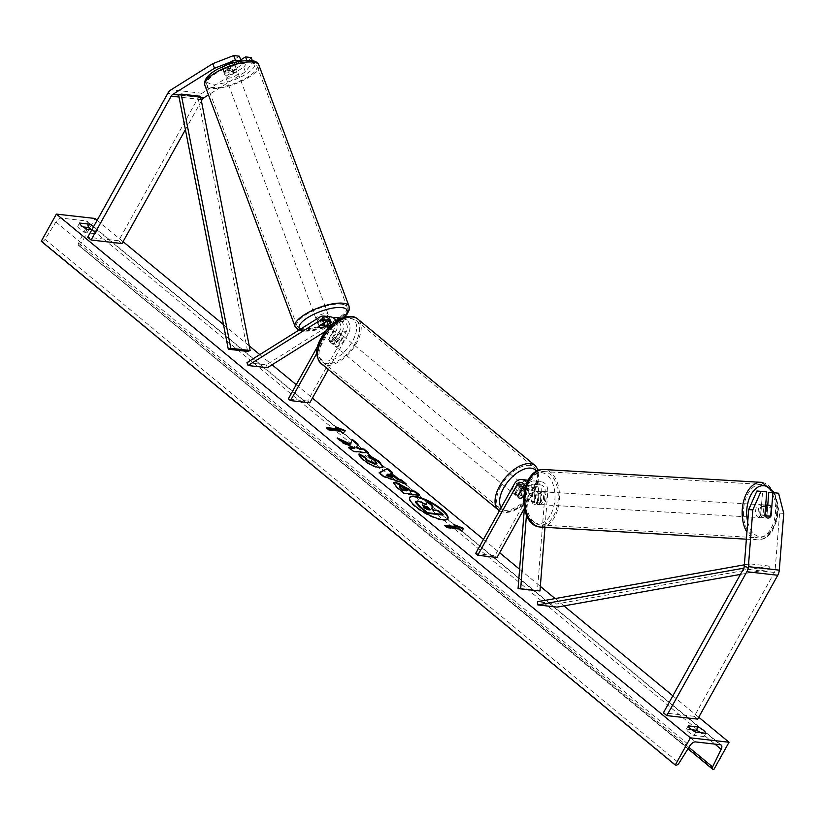 <?xml version="1.0" encoding="UTF-8"?>
<svg xmlns="http://www.w3.org/2000/svg" width="825" height="825" viewBox="0 0 825 825"><rect width="100%" height="100%" fill="white"/><g stroke="black" fill="none" stroke-linecap="round" stroke-linejoin="round"><path stroke-width="0.62" stroke-dasharray="4.12 3.09" d="M523.679 496.702A6.476 3.455 129.6 0 0 524.071 496.372L529.217 487.132A6.476 5.177 96.5 0 1 534.177 484.182A6.476 5.177 96.5 0 1 538.622 490.927L537.745 502.085A6.476 3.888 -86.6 0 1 534.569 504.323A6.476 3.888 -86.6 0 1 534.445 504.312A6.476 3.888 -86.6 0 1 531.558 501.373L532.434 490.225A6.476 5.177 -83.5 0 0 528 483.481A6.476 5.177 -83.5 0 0 524.545 484.595M475.613 553.544L494.928 555.741L533.672 486.131L527.103 485.389L521.957 494.629A6.476 3.455 -50.4 0 1 516.563 496.011A6.476 3.455 -50.4 0 1 515.78 493.927L520.926 484.677A9.714 7.765 -83.5 0 1 528.361 480.263A9.714 7.765 -83.5 0 1 535.023 490.38L534.146 501.528A6.476 3.888 93.4 0 0 537.034 504.467A6.476 3.888 93.4 0 0 537.158 504.477A6.476 3.888 93.4 0 0 540.323 502.229L541.21 491.081A9.714 7.765 96.5 0 0 534.548 480.965L541.118 481.718A9.714 7.765 96.5 0 1 547.779 491.824L544.985 527.319M537.745 502.085L540.323 502.229M526.917 482.945A9.714 7.765 96.5 0 1 528.454 489.627L526.443 515.12M527.103 485.389A9.714 7.765 96.5 0 1 534.548 480.965M533.672 486.131A9.714 7.765 96.5 0 1 541.118 481.718M525.556 486.595A6.476 5.177 96.5 0 1 525.865 489.472L524.38 508.334L535.786 487.884A6.476 5.177 96.5 0 1 540.746 484.935A6.476 5.177 96.5 0 1 545.191 491.679L537.384 590.813M494.928 555.741L497.042 557.483M524.071 496.372L521.957 494.629M517.894 495.67L515.78 493.927M531.558 501.373L534.146 501.528M756.917 490.999L762.589 491.648L760.753 514.882A6.476 3.888 93.4 0 0 763.651 517.822A6.476 3.888 93.4 0 0 763.775 517.832A6.476 3.888 93.4 0 0 766.941 515.594L770.694 515.811M766.941 515.594L767.766 505.086M778.583 493.237L768.766 492.35M774.438 492.999L779.615 513.129L775.139 569.91A5.187 4.146 96.5 0 1 774.386 572.457L694.31 716.327L663.393 712.8M779.615 513.129L783.75 513.367M694.31 716.327L697.692 719.122M762.589 491.648L766.724 491.886M760.753 514.882L764.899 515.13M241.055 60.792L224.018 71.466A6.476 2.093 159.5 0 0 223.874 72.301A6.476 2.093 159.5 0 0 225.215 73.002A6.476 2.093 159.5 0 0 230.196 72.167L247.242 61.504L246.737 60.163M224.018 71.466L222.296 66.866A6.476 2.093 159.5 0 0 222.162 67.712A6.476 2.093 159.5 0 0 223.493 68.403A6.476 2.093 159.5 0 0 228.484 67.578L240.725 59.905M252.295 60.483L252.914 62.143L245.407 71.796L208.477 94.916M252.914 62.143L247.242 61.504M245.407 71.796L243.684 67.207L202.042 93.277A10.364 8.291 -83.5 0 0 198.712 96.876L118.635 240.745L87.718 237.218M122.017 243.54L118.635 240.745M201.393 100.928L185.408 129.649M243.684 67.207L251.192 57.554M239.343 56.203L222.296 66.866M230.196 72.167L228.484 67.578M319.131 325.875L318.058 323.008A6.476 2.093 159.5 0 0 317.914 323.854A6.476 2.093 159.5 0 0 319.254 324.545A6.476 2.093 159.5 0 0 324.235 323.709L332.413 318.594A9.714 7.765 -83.5 0 1 333.548 318.007M330.557 316.852A9.714 7.765 96.5 0 0 326.236 317.883L318.058 323.008M328.34 369.497L348.542 333.197A9.714 7.765 -83.5 0 0 343.303 318.306A9.714 7.765 -83.5 0 0 338.982 319.337L266.269 364.856L246.953 362.649M348.542 333.197L341.973 332.444A9.714 7.765 -83.5 0 0 340.189 319.069M309.798 402.796L307.694 401.053L346.428 331.444A6.476 5.177 -83.5 0 0 342.942 321.523A6.476 5.177 -83.5 0 0 340.055 322.214L325.834 331.114M326.7 321.131L327.308 320.76A6.476 5.177 96.5 0 1 330.186 320.069A6.476 5.177 96.5 0 1 333.682 329.99L328.536 339.24A6.476 3.455 129.6 0 0 329.319 341.323A6.476 3.455 129.6 0 0 334.713 339.941L339.859 330.701A6.476 5.177 -83.5 0 0 337.002 320.894M335.95 320.739A6.476 5.177 -83.5 0 0 333.486 321.461L328.061 324.864M267.352 367.723L266.269 364.856M316.738 353.43L329.227 330.99A9.714 7.765 -83.5 0 0 330.67 325.875M317.862 345.85L326.566 330.217M307.694 401.053L288.368 398.857M341.973 332.444L336.827 341.684A6.476 3.455 -50.4 0 1 331.433 343.066A6.476 3.455 -50.4 0 1 330.65 340.983L335.796 331.743L329.227 330.99M336.27 321.368A9.714 7.765 96.5 0 1 335.796 331.743M325.225 326.349L324.235 323.709M334.713 339.941L336.827 341.684M328.536 339.24L330.65 340.983M522.854 490.06A6.476 3.455 -50.4 0 1 514.872 494.608A6.476 3.455 -50.4 0 1 515.13 489.173A6.476 3.455 -50.4 0 1 523.122 484.626A6.476 3.455 -50.4 0 1 522.854 490.06M523.339 496.949L520.802 494.856A6.476 3.455 129.6 0 0 524.123 491.102A6.476 3.455 129.6 0 0 525.123 487.09L527.66 489.184A6.476 3.455 -50.4 0 0 526.928 487.771A6.476 3.455 -50.4 0 0 525.35 487.307M521.967 488.338L519.719 486.472A6.476 3.455 129.6 0 0 516.398 490.225A6.476 3.455 129.6 0 0 515.398 494.237L517.935 496.341M523.7 496.299L527.66 489.184M341.107 339.91A6.476 3.455 -50.4 0 1 333.125 344.468A6.476 3.455 -50.4 0 1 333.382 339.034A6.476 3.455 -50.4 0 1 341.375 334.476A6.476 3.455 -50.4 0 1 341.107 339.91M333.125 344.468L329.319 341.323A6.476 3.455 -50.4 0 0 333.981 340.519L336.517 342.612A6.476 3.455 129.6 0 0 339.838 338.858A6.476 3.455 129.6 0 0 340.849 334.847L338.312 332.753A6.476 3.455 -50.4 0 0 337.569 331.33A6.476 3.455 -50.4 0 0 332.898 332.135L335.435 334.228A6.476 3.455 129.6 0 0 332.114 337.982A6.476 3.455 129.6 0 0 331.114 341.993L328.577 339.9A6.476 3.455 -50.4 0 0 329.319 341.323L331.433 343.066M333.981 340.519L338.312 332.753M332.898 332.135L328.577 339.9M515.398 494.237L519.719 486.472M525.123 487.09L520.802 494.856M340.849 334.847L336.517 342.612M331.114 341.993L335.435 334.228M335.497 340.777A6.476 3.455 -50.4 0 1 343.489 336.218A6.476 3.455 -50.4 0 1 343.221 341.653A6.476 3.455 -50.4 0 1 335.239 346.211A6.476 3.455 -50.4 0 1 335.497 340.777M520.74 488.317A6.476 3.455 129.6 0 0 521.008 482.883A6.476 3.455 129.6 0 0 513.016 487.431A6.476 3.455 129.6 0 0 512.758 492.865A6.476 3.455 129.6 0 0 520.74 488.317M500.919 486.059A26.751 14.252 129.6 0 0 499.837 508.499A26.751 14.252 129.6 0 0 532.837 489.689A26.751 14.252 129.6 0 0 533.919 467.249A26.751 14.252 129.6 0 0 500.919 486.059M355.317 343.035A26.751 14.252 -50.4 0 1 322.317 361.845A26.751 14.252 -50.4 0 1 323.4 339.395A26.751 14.252 -50.4 0 1 356.4 320.595A26.751 14.252 -50.4 0 1 355.317 343.035M761.578 517.698A6.476 3.888 -86.6 0 1 758.216 510.912A6.476 3.888 -86.6 0 1 762.465 504.776A6.476 3.888 -86.6 0 1 762.589 504.787A6.476 3.888 -86.6 0 1 765.961 511.572A6.476 3.888 -86.6 0 1 761.702 517.708A6.476 3.888 -86.6 0 1 761.578 517.698M766.703 507.035A6.476 3.888 -86.6 0 1 765.982 516.254L766.703 507.035L771.365 507.303M770.632 516.522L765.982 516.254M760.567 515.635A6.476 3.888 -86.6 0 1 761.289 506.416L760.567 515.635L765.229 515.914M765.559 506.663L761.289 506.416M539.107 504.58A6.476 3.888 -86.6 0 1 535.734 497.795A6.476 3.888 -86.6 0 1 539.993 491.659A6.476 3.888 -86.6 0 1 540.117 491.669A6.476 3.888 -86.6 0 1 543.479 498.465A6.476 3.888 -86.6 0 1 539.23 504.591A6.476 3.888 -86.6 0 1 539.107 504.58M540.406 502.951L541.128 493.732A6.476 3.888 -86.6 0 1 540.406 502.951L537.302 502.776A6.476 3.888 -86.6 0 1 534.569 504.323A6.476 3.888 -86.6 0 1 534.445 504.312A6.476 3.888 -86.6 0 1 531.888 502.157L534.992 502.343A6.476 3.888 -86.6 0 1 535.714 493.123L534.992 502.343M541.128 493.732L538.024 493.556A6.476 3.888 -86.6 0 0 535.466 491.401A6.476 3.888 -86.6 0 0 535.332 491.391A6.476 3.888 -86.6 0 0 532.61 492.938L535.714 493.123M537.302 502.776L538.024 493.556M532.61 492.938L531.888 502.157M542.706 491.824A6.476 3.888 -86.6 0 1 546.067 498.62A6.476 3.888 -86.6 0 1 541.819 504.745A6.476 3.888 -86.6 0 1 541.695 504.735A6.476 3.888 -86.6 0 1 538.323 497.949A6.476 3.888 -86.6 0 1 542.582 491.813A6.476 3.888 -86.6 0 1 542.706 491.824M758.99 517.543A6.476 3.888 93.4 0 0 759.113 517.553A6.476 3.888 93.4 0 0 763.373 511.428A6.476 3.888 93.4 0 0 760 504.632A6.476 3.888 93.4 0 0 759.877 504.622A6.476 3.888 93.4 0 0 755.628 510.757A6.476 3.888 93.4 0 0 758.99 517.543M761.599 484.43A26.751 16.046 93.4 0 0 761.073 484.388A26.751 16.046 93.4 0 0 743.511 509.706A26.751 16.046 93.4 0 0 757.402 537.756A26.751 16.046 93.4 0 0 757.928 537.797A26.751 16.046 93.4 0 0 775.49 512.469A26.751 16.046 93.4 0 0 761.599 484.43M540.097 524.937A26.751 16.046 -86.6 0 1 526.206 496.897A26.751 16.046 -86.6 0 1 543.768 471.58A26.751 16.046 -86.6 0 1 544.294 471.622A26.751 16.046 -86.6 0 1 558.185 499.661A26.751 16.046 -86.6 0 1 540.623 524.989A26.751 16.046 -86.6 0 1 540.097 524.937M409.592 497.65A21.852 6.053 29.1 0 0 409.417 497.908A21.852 6.053 29.1 0 0 415.47 507.055A21.852 6.053 29.1 0 0 434.919 518.213A21.852 6.053 29.1 0 0 447.593 519.162A21.852 6.053 29.1 0 0 447.717 518.873M97.164 220.254L123.069 241.653M223.493 324.607L249.243 345.881M259.803 354.606L272.085 364.763M296.237 384.708L312.427 398.083M483.481 539.395L499.672 552.771M519.595 569.229L540.334 586.369M555.122 598.579L563.97 605.89M672.839 695.836L698.744 717.234M93.658 226.555A8.095 2.248 -150.9 0 1 94.885 227.504A8.095 2.248 -150.9 0 1 97.216 230.474L91.823 229.855M91.843 229.824A8.095 2.248 -150.9 0 1 93.07 230.763A8.095 2.248 -150.9 0 1 95.401 233.733L85.346 232.588A8.095 2.248 -150.9 0 1 77.746 226.308L83.047 226.916M691.69 729.733L686.379 729.125A8.095 2.248 29.1 0 0 693.99 735.415L704.034 736.56A8.095 2.248 29.1 0 0 701.714 733.58A8.095 2.248 29.1 0 0 700.549 732.693M41.25 241.271L42.065 241.364A2.918 1.557 129.6 0 0 45.035 239.343L55.914 221.966A5.507 2.929 -50.4 0 1 61.524 218.14L86.254 220.956A5.507 2.929 -50.4 0 1 87.192 221.337A5.507 2.929 -50.4 0 1 87.192 225.524L86.326 227.287M85.697 228.577L78.592 243.158A2.918 1.557 129.6 0 0 78.592 245.386A2.918 1.557 129.6 0 0 79.087 245.582L713.893 769.447M79.891 245.675L95.03 218.481M704.034 736.56L705.86 733.291M693.99 735.415L695.805 732.146M686.379 729.125L688.205 725.866M77.746 226.308L79.561 223.049M85.346 232.588L87.161 229.329M95.401 233.733L97.216 230.474M415.491 502.291L417.636 501.476L425.886 504.89L426.164 504.333L425.886 504.89M432.661 506.643L427.237 502.167M431.382 508.932L431.681 508.386L431.382 508.932L433.445 510.634L438.127 511.17L442.829 515.048M438.127 511.17L438.436 510.623M433.445 510.634L433.744 510.087M447.356 527.443L447.047 527.99L458.638 529.31L458.948 528.763M447.047 527.99L444.51 525.886L444.819 525.35M445.624 526.02L444.51 525.886M455.39 525.824L453.575 525.112L453.874 524.576M453.575 525.112L456.101 527.216M458.638 529.31L461.175 531.403L463.702 528.402M461.175 531.403L461.484 530.857M345.046 431.176L343.138 433.084M342.829 433.63L340.292 431.537L340.601 430.99M340.292 431.537L328.701 430.217L329 429.67M327.278 428.247L326.164 428.123L326.473 427.577M326.164 428.123L328.701 430.217M337.755 429.443L335.218 427.35L335.528 426.803M335.218 427.35L337.043 428.051M339.127 439.498L336.94 438.488L337.239 437.941M352.203 440.086L352.481 439.519M352.172 440.065L349.986 444.531M349.429 448.006L348.315 447.882L352.997 451.749L368.455 453.513L368.754 452.966M368.455 453.513L367.641 452.843M352.997 451.749L353.296 451.203M348.315 447.882L348.614 447.336M336.94 438.488L342.488 443.077L342.798 442.53M342.488 443.077L354.585 448.594M418.646 494.979L419.461 495.65L419.76 495.103M419.461 495.65L404.002 493.886L404.302 493.34M404.002 493.886L396.753 487.895L393.308 482.893M406.993 490.885L404.776 489.05L399.248 486.76M382.872 467.29L379.655 468.27C374.313 467.373 368.662 464.609 362.711 459.989C359.463 457.225 358.143 455.369 358.762 454.431L359.061 453.894M376.571 463.918L374.921 461.423L369.229 458.05L369.528 457.504M369.229 458.05L368.301 454.853M368.002 455.4L368.692 455.699M404.704 483.46L406.034 484.564L406.333 484.017M406.034 484.564L383.408 476.891L383.718 476.345M383.408 476.891L378.923 473.179L379.222 472.632M378.923 473.179L379.521 472.88M391.916 472.9L392.535 472.612M392.236 473.158L390.71 473.859M392.514 477.706L388.74 474.592L386.255 475.633M388.74 474.592L389.049 474.045M422.575 505.395L423.287 507.282L426.36 509.829L430.073 510.252L430.382 509.706M430.073 510.252L429.268 509.582M426.36 509.829L426.659 509.283M226.071 75.302A6.476 2.093 -20.5 0 1 224.74 74.601A6.476 2.093 -20.5 0 1 228.412 71.084A6.476 2.093 -20.5 0 1 235.537 69.372A6.476 2.093 -20.5 0 1 236.868 70.063A6.476 2.093 -20.5 0 1 233.197 73.58A6.476 2.093 -20.5 0 1 226.071 75.302M230.835 68.186L228.907 63.02A6.476 2.093 -20.5 0 1 232.959 62.483A6.476 2.093 -20.5 0 1 234.3 63.174A6.476 2.093 -20.5 0 1 234.31 63.638L227.556 67.867A6.476 2.093 -20.5 0 1 223.493 68.403A6.476 2.093 -20.5 0 1 222.162 67.712A6.476 2.093 -20.5 0 1 222.142 67.248L224.07 72.425A6.476 2.093 -20.5 0 1 230.835 68.186L224.07 72.425M228.907 63.02L222.142 67.248M227.556 67.867L229.484 73.033L236.249 68.805A6.476 2.093 -20.5 0 1 229.484 73.033M236.249 68.805L234.31 63.638M328.917 316.666A6.476 2.093 -20.5 0 1 329.196 317.017A6.476 2.093 -20.5 0 1 325.524 320.533A6.476 2.093 -20.5 0 1 318.388 322.245A6.476 2.093 -20.5 0 1 317.058 321.554A6.476 2.093 -20.5 0 1 319.77 318.543A6.476 2.093 -20.5 0 1 326.215 316.357M317.687 322.812A6.476 2.093 -20.5 0 1 324.452 318.584L317.687 322.812L318.976 326.257M325.648 321.802L324.452 318.584M327.092 321.698A6.476 2.093 -20.5 0 1 329.794 321.492A6.476 2.093 -20.5 0 1 331.124 322.183A6.476 2.093 -20.5 0 1 331.145 322.647L329.856 319.203A6.476 2.093 -20.5 0 1 323.091 323.431L329.856 319.203M324.38 326.875L323.091 323.431M328.041 324.586L331.145 322.647M317.316 319.378A6.476 2.093 -20.5 0 1 315.985 318.677A6.476 2.093 -20.5 0 1 319.657 315.16A6.476 2.093 -20.5 0 1 326.793 313.448A6.476 2.093 -20.5 0 1 328.123 314.139A6.476 2.093 -20.5 0 1 324.442 317.656A6.476 2.093 -20.5 0 1 317.316 319.378M236.61 72.239A6.476 2.093 159.5 0 0 229.484 73.961A6.476 2.093 159.5 0 0 225.813 77.478A6.476 2.093 159.5 0 0 227.143 78.169A6.476 2.093 159.5 0 0 234.269 76.457A6.476 2.093 159.5 0 0 237.951 72.94A6.476 2.093 159.5 0 0 236.61 72.239M251.429 62.968A26.751 8.632 159.5 0 0 221.997 70.053A26.751 8.632 159.5 0 0 206.817 84.573A26.751 8.632 159.5 0 0 212.324 87.45A26.751 8.632 159.5 0 0 241.756 80.365A26.751 8.632 159.5 0 0 256.936 65.835A26.751 8.632 159.5 0 0 251.429 62.968M341.612 304.177A26.751 8.632 -20.5 0 1 347.108 307.044A26.751 8.632 -20.5 0 1 331.939 321.564A26.751 8.632 -20.5 0 1 302.497 328.649A26.751 8.632 -20.5 0 1 297 325.782A26.751 8.632 -20.5 0 1 312.17 311.262A26.751 8.632 -20.5 0 1 341.612 304.177M740.427 574.406L769.343 569.25L750.028 567.043L743.83 568.157M769.343 569.25L769.106 566.053L556.875 603.921L537.56 601.714M556.875 603.921L557.112 607.118M769.106 566.053L749.781 563.846L744.356 564.816M750.028 567.043L749.781 563.846M200.722 97.525L178.643 95.009L197.959 97.206L247.613 351.429M197.959 97.206L200.485 96.298M535.023 490.38L528.454 489.627M547.779 491.824L541.21 491.081M535.786 487.884L529.217 487.132M545.191 491.679L538.622 490.927M532.434 490.225L525.865 489.472M520.926 484.677L514.357 483.935M775.139 569.91L744.232 566.383M774.386 572.457L743.469 568.941M201.125 99.557L179.035 97.041M198.712 96.876L167.795 93.349M202.042 93.277L171.126 89.75M326.236 317.883L319.667 317.14M338.982 319.337L332.413 318.594M340.055 322.214L333.486 321.461M346.428 331.444L339.859 330.701M327.308 320.76L326.267 320.636M333.682 329.99L327.113 329.247M501.167 507.612A25.585 13.623 129.6 0 0 534.26 491.36A25.585 13.623 129.6 0 0 536.57 471.261M535.239 465.651A28.823 15.355 -50.4 0 1 534.074 489.833A28.823 15.355 -50.4 0 1 498.517 510.097M320.997 363.443A28.823 15.355 129.6 0 0 356.555 343.179A28.823 15.355 129.6 0 0 357.72 318.997M321.987 337.734A25.585 13.623 -50.4 0 1 349.202 317.986A25.585 13.623 -50.4 0 1 352.512 341.21A25.585 13.623 -50.4 0 1 325.287 360.948A25.585 13.623 -50.4 0 1 321.987 337.734M747.728 521.936A25.585 15.345 93.4 0 0 760.083 536.745A25.585 15.345 93.4 0 0 775.778 521.472A25.585 15.345 93.4 0 0 773.324 492.638M761.753 482.367A28.823 17.294 -86.6 0 1 776.727 512.583A28.823 17.294 -86.6 0 1 757.804 539.87A28.823 17.294 -86.6 0 1 757.237 539.818A28.823 17.294 -86.6 0 1 746.924 532.187M540.499 527.062A28.823 17.294 93.4 0 0 559.433 499.775A28.823 17.294 93.4 0 0 544.459 469.559A28.823 17.294 93.4 0 0 543.892 469.507M541.613 472.632A25.585 15.345 -86.6 0 1 554.874 499.868A25.585 15.345 -86.6 0 1 537.601 523.627A25.585 15.345 -86.6 0 1 524.349 496.392A25.585 15.345 -86.6 0 1 541.613 472.632M61.524 218.14L695.527 741.912M86.254 220.956L720.256 744.727M42.065 241.364L676.067 765.136M79.087 245.582L713.089 769.354M78.592 243.158L688.896 747.357M87.192 225.524L714.924 744.119M55.914 221.966L689.917 745.738M45.035 239.343L679.037 763.115M417.594 501.466L417.893 500.919M417.636 501.476L417.945 500.93M396.753 487.895L397.052 487.358M400.043 486.606L400.342 486.059M404.776 489.05L405.075 488.513M400.084 486.606L400.393 486.069M379.706 468.28L380.005 467.734M379.655 468.27L379.964 467.723M362.711 459.989L363.01 459.453M374.921 461.423L375.22 460.876M423.287 507.282L423.586 506.746M249.511 60.627A25.585 8.25 159.5 0 0 215.542 70.599A25.585 8.25 159.5 0 0 212.108 84.037A25.585 8.25 159.5 0 0 246.067 74.075A25.585 8.25 159.5 0 0 249.511 60.627M258.875 65.113A28.823 9.302 -20.5 0 1 242.529 80.757A28.823 9.302 -20.5 0 1 210.808 88.399A28.823 9.302 -20.5 0 1 204.878 85.305M295.051 326.504A28.823 9.302 159.5 0 0 300.981 329.598A28.823 9.302 159.5 0 0 332.702 321.967A28.823 9.302 159.5 0 0 349.058 306.323M342.695 317.945A25.585 8.25 -20.5 0 1 304.425 330.99A25.585 8.25 -20.5 0 1 300.011 329.443M539.23 504.591L537.158 504.477M534.177 484.182L540.746 484.935M528 483.481L521.431 482.738M514.872 494.608L516.563 496.011M763.775 517.832L761.702 517.708M223.874 72.301L224.74 74.601M317.058 321.554L317.914 323.854M343.303 318.306L342.148 318.172M336.373 320.77L342.942 321.523M330.186 320.069L323.617 319.316M499.424 510.757L505.9 512.655L512.552 511.51L523.102 505.385L529.949 498.537L534.971 491.184L538.539 470.343M523.122 484.626L523.865 485.244M525.546 486.637L526.928 487.771M341.375 334.476L337.569 331.33M343.489 336.218L521.008 482.883M322.317 361.845L499.837 508.499M356.4 320.595L533.919 467.249M335.239 346.211L512.758 492.865M746.367 539.189L757.804 539.87L764.332 538.519L768.292 535.837L772.241 531.166L776.789 520.451L778.037 512.408L777.769 503.776L774.582 492.783M765.693 504.962L762.465 504.776M539.993 491.659L535.332 491.391M541.819 504.745L759.113 517.553M543.768 471.58L761.073 484.388M540.623 524.989L757.928 537.797M542.582 491.813L759.877 504.622M447.593 519.162L447.892 518.616M687.978 748.822L78.592 245.386M721.194 745.109L87.192 221.337M409.417 497.908L409.716 497.362M393.381 482.584L393.082 483.13M383.068 467.043L382.759 467.589M298.743 330.237L302.981 331.341L323.73 328.01L343.664 317.594M234.3 63.174L236.868 70.063M329.196 317.017L331.124 322.183M315.985 318.677L225.813 77.478M347.108 307.044L256.936 65.835M297 325.782L206.817 84.573M328.123 314.139L237.951 72.94"/><path stroke-width="1.24" d="M544.985 527.319L539.973 590.968L520.658 588.772L526.443 515.12M528.361 480.263L521.792 479.521A9.714 7.765 96.5 0 0 514.357 483.935L475.613 553.544L477.727 555.287L497.042 557.483L524.38 508.375L518.069 588.617L539.973 590.968M518.069 588.617L520.658 588.772M524.545 484.595A6.476 5.177 -83.5 0 0 523.04 486.43L517.894 495.67A6.476 3.455 129.6 0 0 518.667 497.753A6.476 3.455 129.6 0 0 523.679 496.702M477.727 555.287L516.471 485.677A6.476 5.177 96.5 0 1 521.431 482.738A6.476 5.177 96.5 0 1 525.556 486.595M521.792 479.521A9.714 7.765 96.5 0 1 526.917 482.945M748.698 509.603L756.917 490.999L766.724 491.886L764.899 515.13A6.476 3.888 93.4 0 0 767.786 518.069A6.476 3.888 93.4 0 0 767.91 518.079A6.476 3.888 93.4 0 0 771.076 515.831L772.912 492.597L778.583 493.237L783.75 513.367L779.285 570.158A10.364 8.291 96.5 0 1 777.769 575.252L697.692 719.122L666.775 715.595L746.852 571.725A10.364 8.291 96.5 0 0 748.368 566.631L752.833 509.85L748.698 509.603L744.232 566.383A5.187 4.146 96.5 0 1 743.469 568.941L663.393 712.8L666.775 715.595M767.766 505.086L768.766 492.35L772.912 492.597M761.052 491.246L752.833 509.85M214.49 68.279L172.838 94.349A5.187 4.146 -83.5 0 0 171.177 96.143L91.101 240.013L87.718 237.218L167.795 93.349A10.364 8.291 -83.5 0 1 171.126 89.75L212.767 63.68L214.49 68.279L235.383 60.153L233.671 55.553L212.767 63.68M208.477 94.916L203.754 97.866A5.187 4.146 -83.5 0 0 202.094 99.67L201.393 100.928M233.671 55.553L239.343 56.203L241.055 60.792L235.383 60.153M252.295 60.483L251.192 57.554L245.52 56.904L246.737 60.163M185.408 129.649L122.017 243.54L91.101 240.013M240.725 59.905L245.52 56.904M328.061 324.864L325.308 326.587A6.476 2.093 -20.5 0 1 320.327 327.412A6.476 2.093 -20.5 0 1 318.997 326.721A6.476 2.093 -20.5 0 1 319.131 325.875L326.7 321.131M330.67 325.875A9.714 7.765 -83.5 0 0 323.988 316.099A9.714 7.765 -83.5 0 0 319.667 317.14L246.953 362.649L248.026 365.527L267.352 367.723L325.834 331.114M340.189 319.069A9.714 7.765 -83.5 0 0 336.734 317.553A9.714 7.765 -83.5 0 0 333.548 318.007M337.002 320.894A6.476 5.177 -83.5 0 0 336.373 320.77A6.476 5.177 -83.5 0 0 335.95 320.739M326.566 330.217L327.113 329.247A6.476 5.177 -83.5 0 0 323.617 319.316A6.476 5.177 -83.5 0 0 320.739 320.007L248.026 365.527M328.34 369.497L309.798 402.796L290.483 400.599L288.368 398.857L317.862 345.85M290.483 400.599L316.738 353.43M323.988 316.099L330.557 316.852A9.714 7.765 96.5 0 1 336.27 321.368M525.35 487.307A6.476 3.455 -50.4 0 0 522.256 488.565L521.967 488.338M523.7 496.299L523.339 496.949A6.476 3.455 -50.4 0 1 518.667 497.753A6.476 3.455 -50.4 0 1 517.935 496.341L522.256 488.565M770.632 516.522A6.476 3.888 -86.6 0 1 767.91 518.079A6.476 3.888 -86.6 0 1 767.786 518.069A6.476 3.888 -86.6 0 1 765.229 515.914L765.951 506.694A6.476 3.888 -86.6 0 1 768.673 505.147A6.476 3.888 -86.6 0 1 768.797 505.158A6.476 3.888 -86.6 0 1 771.365 507.303L770.632 516.522M447.717 518.873A21.852 6.053 29.1 0 0 441.54 510.015A21.852 6.053 29.1 0 0 422.555 499.032A21.852 6.053 29.1 0 0 409.592 497.65M415.769 506.509A21.852 6.053 29.1 0 0 435.218 517.677A21.852 6.053 29.1 0 0 447.892 518.616A21.852 6.053 29.1 0 0 441.839 509.479A21.852 6.053 29.1 0 0 422.39 498.31A21.852 6.053 29.1 0 0 409.716 497.362A21.852 6.053 29.1 0 0 415.769 506.509M729.032 742.252L690.391 737.849L675.252 765.043L676.067 765.136A2.918 1.557 129.6 0 0 679.037 763.115L689.917 745.738A5.507 2.929 -50.4 0 1 695.527 741.912L720.256 744.727A5.507 2.929 -50.4 0 1 721.194 745.109A5.507 2.929 -50.4 0 1 721.194 749.296L712.594 766.93A2.918 1.557 129.6 0 0 712.594 769.158A2.918 1.557 129.6 0 0 713.089 769.354L713.893 769.447L729.032 742.252L698.744 717.234M690.391 737.849L56.389 214.088L95.03 218.481L97.164 220.254M123.069 241.653L223.493 324.607M249.243 345.881L259.803 354.606M272.085 364.763L296.237 384.708M312.427 398.083L483.481 539.395M499.672 552.771L519.595 569.229M540.334 586.369L555.122 598.579M563.97 605.89L672.839 695.836M368.301 454.853L379.283 461.443L383.068 467.043L379.964 467.723C374.622 466.826 368.971 464.062 363.01 459.453C359.762 456.679 358.452 454.823 359.061 453.894L365.083 457.091L366.97 459.938L375.086 463.733L376.87 463.372L375.22 460.876L369.528 457.504L368.301 454.853M393.308 482.893L395.505 482.171L408.334 488.812L410.654 490.731L415.078 491.236L419.76 495.103L404.302 493.34L397.052 487.358L393.381 482.584L395.464 482.171L395.196 482.718L408.035 489.359L410.355 491.277L410.654 490.731M350.285 443.984L337.239 437.941L342.798 442.53L354.884 448.047L348.614 447.336L353.296 451.203L368.754 452.966L364.073 449.099L360.071 448.645L356.617 447.026L358.102 444.17L352.481 439.519L349.986 444.531L339.127 439.498M695.805 732.146L705.86 733.291A8.095 2.248 29.1 0 0 703.529 730.321A8.095 2.248 29.1 0 0 698.249 727.011L688.205 725.866A8.095 2.248 29.1 0 0 695.805 732.146M91.823 229.855L87.161 229.329A8.095 2.248 -150.9 0 1 79.561 223.049L89.605 224.194A8.095 2.248 -150.9 0 1 93.658 226.555M458.948 528.763L461.484 530.857L463.702 528.402L453.874 524.576L456.411 526.67L444.819 525.35L447.356 527.443L458.948 528.763M335.528 426.803L345.355 430.629L343.138 433.084L340.601 430.99L329 429.67L326.473 427.577L338.064 428.897L335.528 426.803M391.019 473.313L397.567 478.727L401.497 480.016L406.333 484.017L383.718 476.345L379.222 472.632L387.544 468.487L392.535 472.612L390.71 473.859L397.268 479.263L397.567 478.727M83.047 226.916L87.79 227.453A8.095 2.248 -150.9 0 1 91.843 229.824M87.79 227.453L89.605 224.194M700.549 732.693A8.095 2.248 29.1 0 0 696.434 730.269L698.249 727.011M696.434 730.269L691.69 729.733M56.389 214.088L41.25 241.271L675.252 765.043M86.326 227.287L85.697 228.577M426.164 504.333L427.546 501.621L432.96 506.107L431.681 508.386L433.744 510.087L438.436 510.623L443.128 514.501L427.639 512.737L419.626 506.117L415.852 501.301L415.491 502.291L417.893 500.919L426.185 504.353L427.546 501.621M432.96 506.107L431.681 508.386M443.128 514.501L442.829 515.048L427.34 513.284L419.327 506.663L415.491 502.291M427.34 513.284L427.639 512.737M445.624 526.02L456.101 527.216L456.411 526.67M463.258 528.887L455.39 525.824M327.278 428.247L337.755 429.443L338.064 428.897M337.043 428.051L344.912 431.124M367.641 452.843L363.773 449.646L359.772 449.182L356.317 447.573L358.102 444.17M357.802 444.716L352.203 440.086M356.317 447.573L356.617 447.026M359.772 449.182L360.071 448.645M363.773 449.646L364.073 449.099M349.429 448.006L354.585 448.594L354.884 448.047M410.355 491.277L414.769 491.772L415.078 491.236M414.769 491.772L418.646 494.979M400.043 486.606C398.753 486.502 398.98 487.162 400.713 488.606L402.909 490.421L406.993 490.885L407.302 490.349L400.393 486.069L399.248 486.76M400.342 486.059C399.063 485.956 399.29 486.626 401.022 488.07L403.219 489.885L407.302 490.349M402.909 490.421L403.219 489.885M368.002 455.4L378.974 461.979L382.872 467.29M358.978 454.554L364.784 457.627L365.083 457.091M364.784 457.627L366.661 460.474L374.787 464.279L376.87 463.372M397.268 479.263L401.198 480.562L401.497 480.016M401.198 480.562L404.704 483.46M379.521 472.88L387.544 468.487M387.245 469.033L391.916 472.9M386.554 475.097L386.255 475.633L392.514 477.706L392.813 477.159L389.049 474.045L386.554 475.097L392.813 477.159M429.268 509.582L422.575 505.395L422.885 504.848L423.586 506.746L426.659 509.283L430.382 509.706L427.278 507.148L422.173 504.983M326.215 316.357A6.476 2.093 -20.5 0 1 327.865 316.326A6.476 2.093 -20.5 0 1 328.917 316.666M328.041 324.586L324.38 326.875A6.476 2.093 -20.5 0 1 320.327 327.412A6.476 2.093 -20.5 0 1 318.997 326.721A6.476 2.093 -20.5 0 1 318.976 326.257L325.648 321.802M325.731 322.028A6.476 2.093 -20.5 0 1 327.092 321.698M740.427 574.406L557.112 607.118L537.797 604.911L743.83 568.157M744.356 564.816L537.56 601.714L537.797 604.911M181.17 94.091L200.485 96.298L250.14 350.512L247.613 351.429L228.298 349.222L178.643 95.009L181.17 94.091L230.825 348.315L228.298 349.222M250.14 350.512L230.825 348.315M523.04 486.43L516.471 485.677M777.769 575.252L746.852 571.725M779.285 570.158L748.368 566.631M203.754 97.866L200.722 97.525M178.643 95.009L172.838 94.349M202.094 99.67L201.125 99.557M179.035 97.041L171.177 96.143M326.267 320.636L320.739 320.007M536.57 471.261A25.585 13.623 129.6 0 0 503.724 487.884A25.585 13.623 129.6 0 0 501.167 507.612M499.682 485.915A28.823 15.355 -50.4 0 1 535.239 465.651L357.72 318.997A28.823 15.355 129.6 0 0 322.162 339.261A28.823 15.355 129.6 0 0 320.997 363.443L498.517 510.097A28.823 15.355 -50.4 0 1 499.682 485.915M773.324 492.638A25.585 15.345 93.4 0 0 764.094 485.739A25.585 15.345 93.4 0 0 747.728 521.936M539.942 527.01A28.823 17.294 93.4 0 0 540.499 527.062L539.828 527C516.832 525.143 518.997 468.517 543.892 469.507A28.823 17.294 93.4 0 0 524.968 496.794A28.823 17.294 93.4 0 0 539.942 527.01M746.924 532.187A28.823 17.294 -86.6 0 1 743.913 500.094A28.823 17.294 -86.6 0 1 761.197 482.316A28.823 17.294 -86.6 0 1 761.753 482.367M688.896 747.357L712.594 766.93M714.924 744.119L721.194 749.296M419.327 506.663L419.626 506.117M408.035 489.359L408.334 488.812M400.713 488.606L401.022 488.07M378.974 461.979L379.283 461.443M366.661 460.474L366.97 459.938M375.127 463.733L374.828 464.279L375.086 463.733M422.627 505.405L422.926 504.859M426.979 507.695L427.278 507.148M258.875 65.113C258.338 62.752 255.688 61.133 250.944 60.287L238.446 61.297L227.927 64.412L217.553 69.156C207.725 74.632 203.507 80.004 204.878 85.305A28.823 9.302 -20.5 0 1 221.234 69.651A28.823 9.302 -20.5 0 1 252.945 62.019A28.823 9.302 -20.5 0 1 258.875 65.113L349.058 306.323A28.823 9.302 159.5 0 0 343.118 303.229A28.823 9.302 159.5 0 0 311.407 310.86A28.823 9.302 159.5 0 0 295.051 326.504L298.743 330.237M300.011 329.443A25.585 8.25 -20.5 0 1 311.798 315.305A25.585 8.25 -20.5 0 1 341.828 307.581A25.585 8.25 -20.5 0 1 342.695 317.945M342.148 318.172L336.734 317.553M538.539 470.343L535.239 465.651M320.997 363.443C315.191 356.369 315.274 347.861 321.265 337.899C329.557 322.204 349.006 311.097 357.72 318.997M523.865 485.244L525.546 486.637M499.424 510.757L498.517 510.097M774.582 492.783L761.867 482.377L543.892 469.507M746.367 539.189L540.499 527.062M768.673 505.147L765.693 504.962M712.594 769.158L687.978 748.822M204.878 85.305L295.051 326.504M343.664 317.594L347.098 314.16L349.274 309.88L349.058 306.323"/></g></svg>
